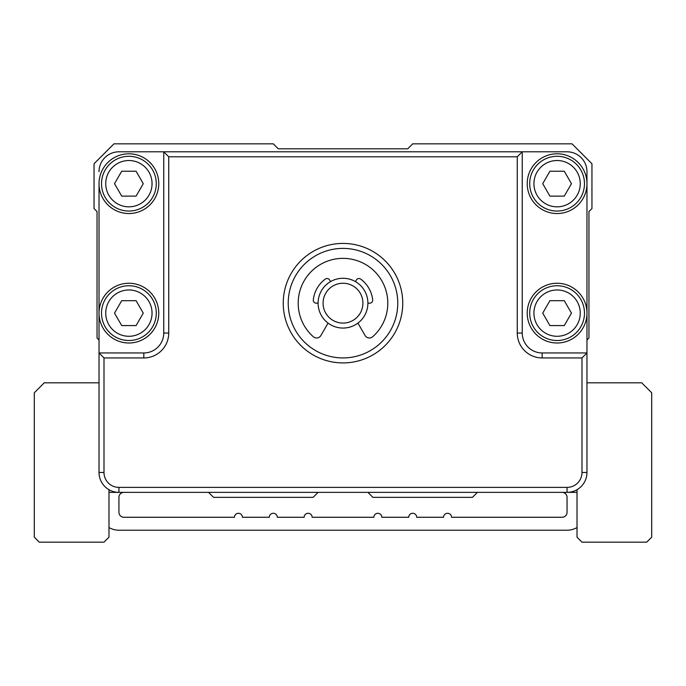 <?xml version="1.0" encoding="UTF-8"?>
<svg xmlns="http://www.w3.org/2000/svg" width="686" height="686" viewBox="0 0 686 686"><rect width="100%" height="100%" fill="white"/><g stroke="black" fill="none" stroke-linecap="round" stroke-linejoin="round"><path stroke-width="1.03" d="M123.917 492.368A4.982 4.982 0 0 0 118.935 497.35L118.935 512.288A4.982 4.982 0 0 0 123.917 517.27L234.449 517.27A3.987 3.987 0 0 1 238.436 513.282A3.987 3.987 0 0 1 242.415 517.27L269.306 517.27A3.987 3.987 0 0 1 273.285 513.282A3.987 3.987 0 0 1 277.273 517.27L304.155 517.27A3.987 3.987 0 0 1 308.143 513.282A3.987 3.987 0 0 1 312.121 517.27L373.861 517.27A3.987 3.987 0 0 1 377.849 513.282A3.987 3.987 0 0 1 381.828 517.27L408.719 517.27A3.987 3.987 0 0 1 412.698 513.282A3.987 3.987 0 0 1 416.685 517.27L443.568 517.27A3.987 3.987 0 0 1 447.555 513.282A3.987 3.987 0 0 1 451.534 517.27L562.074 517.27A4.982 4.982 0 0 0 567.048 512.288L567.048 497.35A4.982 4.982 0 0 0 562.074 492.368M477.43 492.368L472.448 497.35L372.867 497.35L367.893 492.368M318.098 492.368L313.116 497.35L213.543 497.35L208.561 492.368M577.012 492.368L108.988 492.368M586.967 313.125A29.875 29.875 0 0 1 542.154 338.995A29.875 29.875 0 0 1 542.154 287.254A29.875 29.875 0 0 1 586.967 313.125L586.967 171.723A19.92 19.92 0 0 0 567.048 151.803L522.243 151.803L522.243 333.044A19.92 19.92 0 0 0 542.154 352.956L586.967 352.956L586.967 313.125L586.967 340.007L588.948 338.018L588.948 211.562L591.949 208.57L591.949 163.757L572.03 143.837L412.698 143.837L407.724 148.819L278.267 148.819L273.285 143.837L113.962 143.837L94.042 163.757L94.042 208.57L97.035 211.562L97.035 338.018L99.024 340.007L99.024 183.668A29.875 29.875 0 0 1 128.899 153.793A29.875 29.875 0 0 1 158.766 183.668A29.875 29.875 0 0 1 128.899 213.543A29.875 29.875 0 0 1 99.024 183.668M108.988 527.551A19.92 19.92 0 0 0 118.935 530.209L567.048 530.209A19.92 19.92 0 0 0 577.012 527.543M342.991 357.938A54.769 54.769 0 0 0 390.428 275.781A54.769 54.769 0 0 0 295.563 275.781A54.769 54.769 0 0 0 342.991 357.938M586.967 183.668A29.875 29.875 0 0 1 542.154 209.539A29.875 29.875 0 0 1 542.154 157.797A29.875 29.875 0 0 1 586.967 183.668L586.967 171.723M118.935 487.394L118.935 492.368A19.92 19.92 0 0 1 99.024 472.457L99.024 352.956L143.828 352.956A19.92 19.92 0 0 0 163.748 333.044L163.748 151.803L522.243 151.803L517.261 156.785L168.73 156.785L168.73 333.044A24.893 24.893 180 0 1 143.828 357.938L103.998 357.938L103.998 472.457A14.938 14.938 -0 0 0 118.935 487.394L567.048 487.394A14.938 14.938 -0 0 0 581.985 472.457L581.985 357.938L542.154 357.938A24.893 24.893 180 0 1 517.261 333.044L517.261 156.785M581.985 357.938L586.967 352.956L586.967 472.457A19.92 19.92 0 0 1 567.048 492.368L567.048 487.394M103.998 357.938L99.024 352.956L99.024 313.125A29.875 29.875 0 0 1 128.899 283.249A29.875 29.875 0 0 1 158.766 313.125A29.875 29.875 0 0 1 128.899 343A29.875 29.875 0 0 1 99.024 313.125M99.024 171.723A19.92 19.92 0 0 1 118.935 151.803L163.748 151.803L168.73 156.785M342.991 362.92A59.751 59.751 180 0 1 291.25 273.294A59.751 59.751 180 0 1 394.742 273.294A59.751 59.751 180 0 1 342.991 362.92M564.278 300.682L571.464 313.125L564.278 325.576L549.906 325.576L542.72 313.125L549.906 300.682L564.278 300.682M580.253 313.125A23.161 23.161 0 0 0 557.092 289.964A23.161 23.161 0 0 0 533.931 313.125A23.161 23.161 0 0 0 557.092 336.286A23.161 23.161 0 0 0 580.253 313.125M584.481 313.125A27.389 27.389 0 0 0 557.092 285.745A27.389 27.389 0 0 0 529.703 313.125A27.389 27.389 0 0 0 557.092 340.513A27.389 27.389 0 0 0 584.481 313.125M564.278 171.226L571.464 183.668L564.278 196.119L549.906 196.119L542.72 183.668L549.906 171.226L564.278 171.226M580.253 183.668A23.161 23.161 0 0 0 557.092 160.515A23.161 23.161 0 0 0 533.931 183.668A23.161 23.161 0 0 0 557.092 206.829A23.161 23.161 0 0 0 580.253 183.668M584.481 183.668A27.389 27.389 0 0 0 557.092 156.288A27.389 27.389 0 0 0 529.703 183.668A27.389 27.389 0 0 0 557.092 211.056A27.389 27.389 0 0 0 584.481 183.668M136.085 171.226L143.271 183.668L136.085 196.119L121.705 196.119L114.519 183.668L121.705 171.226L136.085 171.226M152.052 183.668A23.161 23.161 0 0 0 128.899 160.515A23.161 23.161 0 0 0 105.738 183.668A23.161 23.161 0 0 0 128.899 206.829A23.161 23.161 0 0 0 152.052 183.668M156.279 183.668A27.389 27.389 0 0 0 128.899 156.288A27.389 27.389 0 0 0 101.511 183.668A27.389 27.389 0 0 0 128.899 211.056A27.389 27.389 0 0 0 156.279 183.668M136.085 300.682L143.271 313.125L136.085 325.576L121.705 325.576L114.519 313.125L121.705 300.682L136.085 300.682M152.052 313.125A23.161 23.161 0 0 0 128.899 289.964A23.161 23.161 0 0 0 105.738 313.125A23.161 23.161 0 0 0 128.899 336.286A23.161 23.161 0 0 0 152.052 313.125M156.279 313.125A27.389 27.389 0 0 0 128.899 285.745A27.389 27.389 0 0 0 101.511 313.125A27.389 27.389 0 0 0 128.899 340.513A27.389 27.389 0 0 0 156.279 313.125M342.991 283.249A19.92 19.92 0 0 0 325.747 313.125A19.92 19.92 0 0 0 360.244 313.125A19.92 19.92 0 0 0 342.991 283.249M342.991 278.276A24.893 24.893 0 0 1 367.893 303.169A24.893 24.893 0 0 1 342.991 328.062A24.893 24.893 0 0 1 318.098 303.169A24.893 24.893 0 0 1 342.991 278.276M367.893 303.169L369.711 303.169A2.984 2.984 0 0 0 372.687 299.851A29.875 29.875 0 0 0 360.716 279.116A2.984 2.984 0 0 0 356.351 280.025L355.442 281.612M330.549 281.612L329.632 280.025A2.984 2.984 0 0 0 325.275 279.116A29.875 29.875 0 0 0 313.305 299.851A2.984 2.984 0 0 0 316.272 303.169L318.098 303.169M328.071 323.097L320.911 335.488A4.982 4.982 0 0 1 313.305 336.732A44.813 44.813 0 0 1 310.672 272.136A44.813 44.813 0 0 1 375.319 272.136A44.813 44.813 0 0 1 372.687 336.732A4.982 4.982 0 0 1 365.072 335.488L357.921 323.097M577.012 489.701L577.012 537.172L582.002 542.163L646.709 542.163L651.7 537.172L651.7 392.778L641.744 382.822L586.967 382.822M99.024 382.822L44.256 382.822L34.3 392.778L34.3 537.172L39.291 542.163L103.998 542.163L108.988 537.172L108.988 489.71M522.243 333.044L517.261 333.044M542.154 352.956L542.154 357.938M168.73 333.044L163.748 333.044M586.967 472.457L581.985 472.457M143.828 357.938L143.828 352.956M103.998 472.457L99.024 472.457"/></g></svg>
